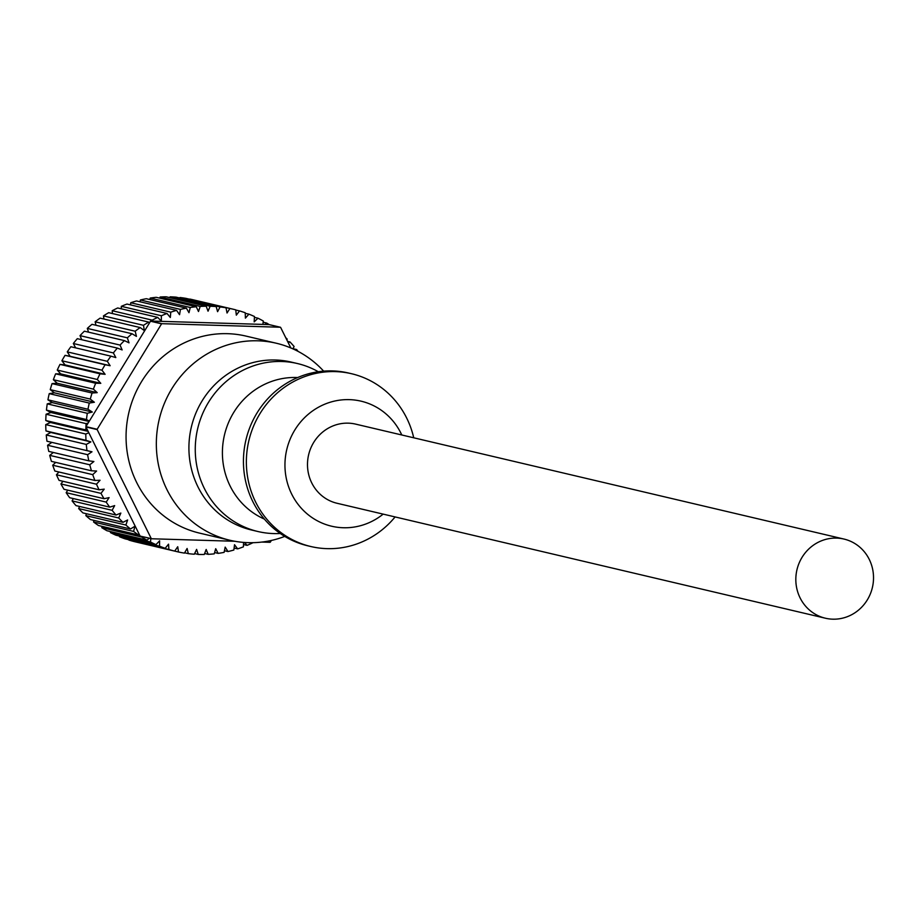 <?xml version="1.0" encoding="UTF-8"?>
<svg xmlns="http://www.w3.org/2000/svg" width="915" height="915" viewBox="0 0 915 915"><rect width="100%" height="100%" fill="white"/><g stroke="black" fill="none" stroke-linecap="round" stroke-linejoin="round"><path stroke-width="1.37" d="M401.788 434.98A64.233 61.225 103.2 0 0 400.964 433.253A64.233 61.225 103.2 0 0 318.34 407.301A64.233 61.225 103.2 0 0 291.702 494.123A64.233 61.225 103.2 0 0 383.168 514.116M413.729 437.793A88.766 84.615 103.2 0 0 406.695 418.075A88.766 84.615 103.2 0 0 351.532 373.72A88.766 84.615 103.2 0 0 264.687 406.66A88.766 84.615 103.2 0 0 255.697 502.186A88.766 84.615 103.2 0 0 310.86 546.529A88.766 84.615 103.2 0 0 395.097 516.929M351.532 373.72L348.604 373.034A88.766 84.615 103.2 0 0 261.759 405.963A88.766 84.615 103.2 0 0 252.769 501.489A88.766 84.615 103.2 0 0 307.932 545.843L310.86 546.529M297.661 377.552A73.829 70.375 103.2 0 0 234.023 411.967A73.829 70.375 103.2 0 0 230.168 486.117A73.829 70.375 103.2 0 0 264.355 519.079M318.317 371.742A86.273 82.236 103.2 0 0 297.489 363.552A86.273 82.236 103.2 0 0 213.069 395.566A86.273 82.236 103.2 0 0 204.331 488.416A86.273 82.236 103.2 0 0 257.95 531.524A86.273 82.236 103.2 0 0 280.242 533.491M297.489 363.552L291.142 362.066A86.273 82.236 103.2 0 0 206.721 394.068A86.273 82.236 103.2 0 0 197.983 486.917A86.273 82.236 103.2 0 0 251.602 530.025L257.95 531.524M323.647 371.135A101.21 96.475 103.2 0 0 276.25 343.216A101.21 96.475 103.2 0 0 177.224 380.766A101.21 96.475 103.2 0 0 166.976 489.685A101.21 96.475 103.2 0 0 229.871 540.25A101.21 96.475 103.2 0 0 284.748 536.407M276.25 343.216L245.975 336.091A101.21 96.475 103.2 0 0 146.949 373.64A101.21 96.475 103.2 0 0 136.701 482.56A101.21 96.475 103.2 0 0 199.596 533.125L229.871 540.25M869.25 559.374A40.649 38.75 103.2 0 0 843.985 539.061A40.649 38.75 103.2 0 0 804.216 554.147A40.649 38.75 103.2 0 0 800.099 597.895A40.649 38.75 103.2 0 0 825.364 618.208A40.649 38.75 103.2 0 0 865.133 603.122A40.649 38.75 103.2 0 0 869.25 559.374M843.985 539.061L355.649 424.125A40.649 38.75 103.2 0 0 315.881 439.2A40.649 38.75 103.2 0 0 311.763 482.948A40.649 38.75 103.2 0 0 337.017 503.261L825.364 618.208M98.877 489.319A124.44 118.618 103.2 0 0 99.117 489.8L59.075 480.375A124.44 118.618 -76.8 0 1 58.834 479.883A124.44 118.618 -76.8 0 1 56.433 474.771L96.475 484.195A124.44 118.618 103.2 0 0 98.877 489.319M245.254 313.285L248.914 314.154A124.44 118.618 103.2 0 1 254.462 316.51L254.176 321.863L257.996 318.214L254.416 317.368M263.165 322.229L266.711 323.052A124.44 118.618 103.2 0 1 269.136 324.596L262.88 324.402L263.326 321.051A124.44 118.618 103.2 0 0 257.996 318.214M269.136 324.596L280.367 327.238A124.44 118.618 -76.8 0 1 280.619 327.398L290.833 347.963M286.875 340.003L287.219 339.122A124.44 118.618 103.2 0 0 285.732 337.681M287.562 341.375L289.998 341.958A124.44 118.618 103.2 0 1 294.092 346.488L292.937 348.878M293.017 348.707L296.632 349.553A124.44 118.618 103.2 0 1 298.073 351.383M248.914 314.154L245.392 318.123L245.243 312.77A124.44 118.618 103.2 0 0 239.524 310.906L235.761 310.013M271.366 540.445L270.314 542.172A124.44 118.618 -76.8 0 1 270.039 542.321L261.781 542.069M244.499 542.481L247.096 545.374A124.44 118.618 103.2 0 0 252.677 542.858L252.666 542.687M247.096 545.374L243.504 544.528M178.517 552.008L174.708 551.105L177.727 546.735L178.517 552.008A124.44 118.618 103.2 0 0 184.441 553.106L187.106 548.474L188.318 553.644A124.44 118.618 103.2 0 0 194.312 554.227L196.611 549.389L198.235 554.433A124.44 118.618 103.2 0 0 204.262 554.479L206.172 549.457L208.197 554.341A124.44 118.618 103.2 0 0 214.224 553.861L215.711 548.703L218.125 553.381A124.44 118.618 103.2 0 0 224.106 552.374L225.181 547.113L227.972 551.551A124.44 118.618 103.2 0 0 233.851 550.029L234.514 544.711L237.648 548.874A124.44 118.618 103.2 0 0 243.401 546.85L243.596 542.412M237.648 548.874L234.103 548.051M227.972 551.551L224.45 550.727M218.125 553.381L214.602 552.546M208.197 554.341L204.64 553.495M198.235 554.433L194.62 553.575M188.318 553.644L184.624 552.774M134.665 541.691A124.44 118.618 -76.8 0 1 128.866 540.079L168.909 549.503A124.44 118.618 103.2 0 0 174.708 551.116L134.665 541.691M125.138 538.866A124.44 118.618 -76.8 0 1 119.499 536.75L159.542 546.175A124.44 118.618 103.2 0 0 165.18 548.291L125.138 538.866M115.885 535.206A124.44 118.618 -76.8 0 1 110.452 532.599L150.495 542.023A124.44 118.618 103.2 0 0 155.939 544.631L115.885 535.206M106.986 530.746A124.44 118.618 -76.8 0 1 101.782 527.669L141.825 537.094A124.44 118.618 103.2 0 0 147.029 540.182L106.986 530.746M151.524 538.763L140.292 536.121L151.272 538.603A124.44 118.618 -76.8 0 0 151.524 538.763L234.743 541.268M90.448 519.56A124.44 118.618 -76.8 0 1 85.827 515.614L125.87 525.038A124.44 118.618 103.2 0 0 130.49 528.984L90.448 519.56M82.933 512.903A124.44 118.618 -76.8 0 1 78.656 508.557L118.698 517.981A124.44 118.618 103.2 0 0 122.976 522.328L82.933 512.903M75.991 505.606A124.44 118.618 -76.8 0 1 72.091 500.894L112.133 510.318A124.44 118.618 103.2 0 0 116.033 515.031L75.991 505.606M69.677 497.714A124.44 118.618 -76.8 0 1 66.166 492.67L106.209 502.095A124.44 118.618 103.2 0 0 109.72 507.139L69.677 497.714M64.016 489.285A124.44 118.618 -76.8 0 1 60.939 483.944L100.982 493.368A124.44 118.618 103.2 0 0 104.058 498.709L64.016 489.285M54.866 471.042A124.44 118.618 -76.8 0 1 52.693 465.22L92.735 474.645A124.44 118.618 103.2 0 0 94.908 480.466L54.866 471.042M51.423 461.366A124.44 118.618 -76.8 0 1 49.73 455.361L89.773 464.786A124.44 118.618 103.2 0 0 91.477 470.79L51.423 461.366M48.781 451.404A124.44 118.618 -76.8 0 1 47.58 445.262L87.623 454.686A124.44 118.618 103.2 0 0 88.835 460.828L48.781 451.404M46.962 441.224A124.44 118.618 -76.8 0 1 46.253 434.991L86.296 444.416A124.44 118.618 103.2 0 0 87.005 450.649L46.962 441.224M45.956 430.908A124.44 118.618 -76.8 0 1 45.75 424.617L85.793 434.042A124.44 118.618 103.2 0 0 85.999 440.332L45.956 430.908L50.828 432.463L46.253 434.991M97.162 429.593L85.93 426.95A124.44 118.618 103.2 0 0 85.827 429.947L45.784 420.511A124.44 118.618 -76.8 0 1 46.082 414.221L86.124 423.645A124.44 118.618 103.2 0 0 85.941 426.63L97.173 429.272A124.44 118.618 -76.8 0 0 97.162 429.593L151.272 538.603M46.448 410.126A124.44 118.618 -76.8 0 1 47.248 403.87L87.291 413.294A124.44 118.618 103.2 0 0 86.49 419.55L46.448 410.126L50.988 412.528L46.082 414.221M47.935 399.821A124.44 118.618 -76.8 0 1 49.238 393.644L89.281 403.069A124.44 118.618 103.2 0 0 87.977 409.245L47.935 399.821L52.258 402.611L47.248 403.87M50.245 389.653A124.44 118.618 -76.8 0 1 52.041 383.602L92.083 393.027A124.44 118.618 103.2 0 0 90.288 399.077L50.245 389.653L54.328 392.821L49.238 393.644M53.367 379.714A124.44 118.618 -76.8 0 1 55.632 373.823L95.675 383.248A124.44 118.618 103.2 0 0 93.41 389.138L53.367 379.714L57.165 383.225L52.041 383.602M57.256 370.06A124.44 118.618 -76.8 0 1 59.99 364.387L100.032 373.812A124.44 118.618 103.2 0 0 97.299 379.485L57.256 370.06L60.756 373.892L55.632 373.823M61.9 360.762A124.44 118.618 -76.8 0 1 65.068 355.329L105.122 364.753A124.44 118.618 103.2 0 0 101.954 370.186L61.9 360.762L65.079 364.902L59.99 364.387M67.275 351.886A124.44 118.618 -76.8 0 1 70.855 346.739L110.909 356.164A124.44 118.618 103.2 0 0 107.318 361.311L67.275 351.886L70.1 356.29L65.068 355.329M73.326 343.502A124.44 118.618 -76.8 0 1 77.306 338.676L117.349 348.1A124.44 118.618 103.2 0 0 113.369 352.927L73.326 343.502L75.636 347.872M80.017 335.645A124.44 118.618 -76.8 0 1 84.363 331.184L124.406 340.609A124.44 118.618 103.2 0 0 120.059 345.081L80.017 335.645L81.755 339.728M87.302 328.405A124.44 118.618 -76.8 0 1 91.992 324.322L132.035 333.746A124.44 118.618 103.2 0 0 127.345 337.829L87.302 328.405L88.561 332.168M95.137 321.806A124.44 118.618 -76.8 0 1 100.112 318.134L140.167 327.559A124.44 118.618 103.2 0 0 135.18 331.23L95.137 321.806L95.984 325.26M98.488 525.519A124.44 118.618 -76.8 0 1 93.559 521.996L133.601 531.421A124.44 118.618 103.2 0 0 138.531 534.943L98.488 525.519M239.524 310.906L236.322 315.16L235.75 309.853A124.44 118.618 103.2 0 0 233.222 309.224A124.44 118.618 103.2 0 0 229.882 308.492L189.84 299.068A124.44 118.618 -76.8 0 1 193.179 299.8L233.222 309.224M226.028 307.783A124.44 118.618 103.2 0 0 220.069 306.937L180.026 297.512A124.44 118.618 -76.8 0 1 185.985 298.359L226.028 307.783L227.034 313.01L229.882 308.492M216.169 306.571A124.44 118.618 103.2 0 0 210.141 306.25L170.099 296.826A124.44 118.618 -76.8 0 1 176.126 297.146L216.169 306.571L217.587 311.683L220.069 306.937M206.218 306.228A124.44 118.618 103.2 0 0 200.191 306.434L160.136 297.009A124.44 118.618 -76.8 0 1 166.175 296.792L206.218 306.228L208.048 311.192L210.141 306.25M196.268 306.754A124.44 118.618 103.2 0 0 190.263 307.486L150.209 298.061A124.44 118.618 -76.8 0 1 156.225 297.318L196.268 306.754L198.486 311.523L200.191 306.434M186.363 308.138A124.44 118.618 103.2 0 0 180.427 309.407L140.384 299.983A124.44 118.618 -76.8 0 1 146.32 298.713L186.363 308.138L188.97 312.701L190.263 307.486M176.595 310.391A124.44 118.618 103.2 0 0 170.773 312.164L130.731 302.739A124.44 118.618 -76.8 0 1 136.552 300.966L176.595 310.391L179.557 314.703L180.427 309.407M167.033 313.479A124.44 118.618 103.2 0 0 161.36 315.755L121.306 306.331A124.44 118.618 -76.8 0 1 126.991 304.054L167.033 313.479L170.327 317.505L170.773 312.164M103.452 315.892A124.44 118.618 -76.8 0 1 108.702 312.678L148.745 322.103A124.44 118.618 103.2 0 0 143.495 325.317L103.452 315.892L103.955 319.038M262.88 324.402L150.62 321.039L89.35 421.06L86.49 419.55M149.431 322.698L148.745 322.103M140.167 327.559L144.33 330.59L143.495 325.317M132.035 333.746L136.438 336.388L135.18 331.23M124.406 340.609L129.026 342.851L127.345 337.829M117.349 348.1L122.141 349.93L120.059 345.081M110.909 356.164L115.828 357.571L113.369 352.927M105.122 364.753L110.143 365.726L107.318 361.311M100.032 373.812L105.122 374.327L101.954 370.186M95.675 383.248L100.799 383.328L97.299 379.485M92.083 393.027L97.207 392.649L93.41 389.138M89.281 403.069L94.371 402.245L90.288 399.077M87.291 413.294L92.301 412.036L87.977 409.245M264.961 324.47L266.711 323.052M295.362 350.01L296.632 349.553M288.248 342.759L289.998 341.958M141.928 536.51L141.825 537.094M149.248 538.226L147.029 540.182M150.815 538.592L150.495 542.023M159.542 546.175L159.61 540.822L155.939 544.631M168.909 549.503L168.543 544.173L165.18 548.291M85.93 426.95L87.84 430.782L85.827 429.947M150.62 321.039L161.852 323.681A124.44 118.618 -76.8 0 0 161.578 323.83L97.173 429.272M150.346 321.188L161.578 323.83M157.723 317.391A124.44 118.618 103.2 0 0 152.245 320.147L112.202 310.723A124.44 118.618 -76.8 0 1 117.68 307.966L157.723 317.391L161.337 321.108L161.36 315.755M280.367 327.238L161.852 323.681M119.51 536.064L119.499 536.75M110.543 531.592L110.452 532.599M102.011 526.354L101.782 527.669M93.971 520.395L93.559 521.996M86.479 513.738L85.827 515.614M79.582 506.453L78.656 508.557M73.326 498.572L72.091 500.894M67.779 490.166L66.166 492.67M62.963 481.29L60.939 483.944M58.937 472.003L56.433 474.771M55.724 462.372L52.693 465.22M53.367 452.479L49.73 455.361M51.892 442.391L47.58 445.262M45.784 420.511L50.508 422.501L45.75 424.617M112.202 310.723L112.419 313.548M121.306 306.331L121.306 308.824M130.731 302.739L130.548 304.901M140.384 299.983L140.087 301.801M150.209 298.061L149.843 299.548M160.136 297.009L159.759 298.153M170.099 296.826L169.755 297.638M89.35 421.06L85.941 426.63M86.124 423.645L88.217 422.924M152.313 321.085L152.245 320.147M87.84 430.782L140.041 535.95M139.263 534.394L138.531 534.943M85.793 434.042L88.789 432.715M86.296 444.416L90.871 441.888L85.999 440.332M87.623 454.686L91.992 451.781L87.005 450.649M89.773 464.786L93.902 461.515L88.835 460.828M92.735 474.645L96.59 471.031L91.477 470.79M96.475 484.195L100.044 480.261L94.908 480.466M100.982 493.368L104.219 489.136L99.117 489.8M106.209 502.095L109.102 497.611L104.058 498.709M112.133 510.318L114.661 505.606L109.72 507.139M118.698 517.981L120.849 513.075L116.033 515.031M125.87 525.038L127.631 519.96L122.976 522.328M133.601 531.421L134.94 526.228L130.49 528.984M88.115 431.354L50.508 422.501M90.871 441.888L50.828 432.463M110.143 365.726L70.1 356.29M105.122 374.327L65.079 364.902M100.799 383.328L60.756 373.892M97.207 392.649L57.165 383.225M94.371 402.245L54.328 392.821M92.301 412.036L52.258 402.611M89.087 421.495L50.988 412.528"/></g></svg>
